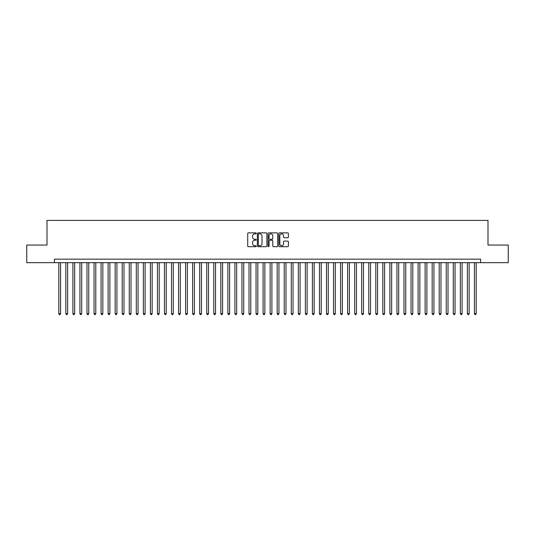 <?xml version="1.0" encoding="UTF-8"?>
<svg xmlns="http://www.w3.org/2000/svg" width="535" height="535" viewBox="0 0 535 535"><rect width="100%" height="100%" fill="white"/><g stroke="black" fill="none" stroke-linecap="round" stroke-linejoin="round"><path stroke-width="0.8" d="M256.232 233.347A0.481 0.481 0 0 0 255.743 232.865L248.4 232.865A0.689 0.689 0 0 0 247.705 233.554L247.705 246A0.689 0.689 0 0 0 248.4 246.695L255.743 246.695A0.481 0.481 0 0 0 256.232 246.207A0.481 0.481 0 0 0 255.743 245.725L254.794 245.725A2.214 2.214 0 0 1 252.58 243.512L252.58 242.475A2.214 2.214 0 0 1 254.794 240.262L255.743 240.262A0.481 0.481 0 0 0 256.232 239.78A0.481 0.481 0 0 0 255.743 239.292L254.794 239.292A2.214 2.214 0 0 1 252.58 237.085L252.58 236.049A2.214 2.214 0 0 1 254.794 233.835L255.743 233.835A0.481 0.481 0 0 0 256.232 233.347M287.71 237.741A0.689 0.689 0 0 0 288.398 237.045L288.398 233.554A0.689 0.689 0 0 0 287.71 232.865L279.551 232.865A0.689 0.689 0 0 0 278.855 233.554L278.855 246A0.689 0.689 0 0 0 279.551 246.695L287.71 246.695A0.689 0.689 0 0 0 288.398 246L288.398 241.787A0.689 0.689 0 0 0 287.71 241.091L284.219 241.091A0.689 0.689 0 0 0 283.523 241.787L283.523 243.88A1.852 1.852 0 0 1 281.677 245.725A1.852 1.852 0 0 1 279.825 243.88L279.825 235.681A1.852 1.852 0 0 1 281.677 233.835A1.852 1.852 0 0 1 283.523 235.681L283.523 237.045A0.689 0.689 0 0 0 284.219 237.741L287.71 237.741M54.403 262.672L26.75 262.672L26.75 245.063L47.006 245.063L47.006 220.407L487.994 220.407L487.994 245.063L508.25 245.063L508.25 262.672L480.597 262.672L480.597 259.154L54.403 259.154L54.403 262.672L480.597 262.672M266.898 233.554A0.689 0.689 0 0 0 266.203 232.865L258.044 232.865A0.689 0.689 0 0 0 257.355 233.554L257.355 246A0.689 0.689 0 0 0 258.044 246.695L266.203 246.695A0.689 0.689 0 0 0 266.898 246L266.898 233.554M268.797 232.865L276.956 232.865A0.689 0.689 0 0 1 277.645 233.554L277.645 246A0.689 0.689 0 0 1 276.956 246.695L273.465 246.695A0.689 0.689 0 0 1 272.77 246L272.77 240.957A0.689 0.689 0 0 0 272.081 240.262L269.767 240.262A0.689 0.689 0 0 0 269.072 240.957L269.072 246.207A0.481 0.481 0 0 1 268.59 246.695A0.481 0.481 0 0 1 268.102 246.207L268.102 233.554A0.689 0.689 0 0 1 268.797 232.865M258.806 233.835A0.481 0.481 0 0 0 258.318 234.317L258.318 245.244A0.481 0.481 0 0 0 258.806 245.725L259.809 245.725A2.214 2.214 0 0 0 262.023 243.512L262.023 236.049A2.214 2.214 0 0 0 259.809 233.835L258.806 233.835M272.77 235.714A1.852 1.852 0 0 0 270.924 233.869A1.852 1.852 0 0 0 269.072 235.714L269.072 238.603A0.689 0.689 0 0 0 269.767 239.292L272.081 239.292A0.689 0.689 0 0 0 272.77 238.603L272.77 235.714M58.803 262.672L58.803 313.677L60.562 313.677L60.562 262.672M60.562 313.677L60.034 314.593L59.331 314.593L58.803 313.677M65.845 262.672L65.845 313.677L67.611 313.677L67.611 262.672M67.611 313.677L67.082 314.593L66.373 314.593L65.845 313.677M72.894 262.672L72.894 313.677L74.653 313.677L74.653 262.672M74.653 313.677L74.124 314.593L73.422 314.593L72.894 313.677M79.936 262.672L79.936 313.677L81.701 313.677L81.701 262.672M81.701 313.677L81.173 314.593L80.464 314.593L79.936 313.677M86.984 262.672L86.984 313.677L88.743 313.677L88.743 262.672M88.743 313.677L88.215 314.593L87.513 314.593L86.984 313.677M94.026 262.672L94.026 313.677L95.785 313.677L95.785 262.672M95.785 313.677L95.257 314.593L94.555 314.593L94.026 313.677M101.068 262.672L101.068 313.677L102.834 313.677L102.834 262.672M102.834 313.677L102.305 314.593L101.596 314.593L101.068 313.677M108.117 262.672L108.117 313.677L109.876 313.677L109.876 262.672M109.876 313.677L109.347 314.593L108.645 314.593L108.117 313.677M115.159 262.672L115.159 313.677L116.924 313.677L116.924 262.672M116.924 313.677L116.396 314.593L115.687 314.593L115.159 313.677M122.207 262.672L122.207 313.677L123.966 313.677L123.966 262.672M123.966 313.677L123.438 314.593L122.736 314.593L122.207 313.677M129.249 262.672L129.249 313.677L131.008 313.677L131.008 262.672M131.008 313.677L130.48 314.593L129.778 314.593L129.249 313.677M136.291 262.672L136.291 313.677L138.057 313.677L138.057 262.672M138.057 313.677L137.528 314.593L136.82 314.593L136.291 313.677M143.34 262.672L143.34 313.677L145.099 313.677L145.099 262.672M145.099 313.677L144.57 314.593L143.868 314.593L143.34 313.677M150.382 262.672L150.382 313.677L152.147 313.677L152.147 262.672M152.147 313.677L151.619 314.593L150.91 314.593L150.382 313.677M157.43 262.672L157.43 313.677L159.189 313.677L159.189 262.672M159.189 313.677L158.661 314.593L157.959 314.593L157.43 313.677M164.472 262.672L164.472 313.677L166.231 313.677L166.231 262.672M166.231 313.677L165.703 314.593L165.001 314.593L164.472 313.677M171.514 262.672L171.514 313.677L173.28 313.677L173.28 262.672M173.28 313.677L172.751 314.593L172.043 314.593L171.514 313.677M178.563 262.672L178.563 313.677L180.322 313.677L180.322 262.672M180.322 313.677L179.793 314.593L179.091 314.593L178.563 313.677M185.605 262.672L185.605 313.677L187.37 313.677L187.37 262.672M187.37 313.677L186.842 314.593L186.133 314.593L185.605 313.677M192.653 262.672L192.653 313.677L194.412 313.677L194.412 262.672M194.412 313.677L193.884 314.593L193.182 314.593L192.653 313.677M199.695 262.672L199.695 313.677L201.454 313.677L201.454 262.672M201.454 313.677L200.926 314.593L200.224 314.593L199.695 313.677M206.737 262.672L206.737 313.677L208.503 313.677L208.503 262.672M208.503 313.677L207.975 314.593L207.266 314.593L206.737 313.677M213.786 262.672L213.786 313.677L215.545 313.677L215.545 262.672M215.545 313.677L215.016 314.593L214.314 314.593L213.786 313.677M220.828 262.672L220.828 313.677L222.593 313.677L222.593 262.672M222.593 313.677L222.065 314.593L221.356 314.593L220.828 313.677M227.877 262.672L227.877 313.677L229.635 313.677L229.635 262.672M229.635 313.677L229.107 314.593L228.405 314.593L227.877 313.677M234.918 262.672L234.918 313.677L236.677 313.677L236.677 262.672M236.677 313.677L236.149 314.593L235.447 314.593L234.918 313.677M241.96 262.672L241.96 313.677L243.726 313.677L243.726 262.672M243.726 313.677L243.198 314.593L242.489 314.593L241.96 313.677M249.009 262.672L249.009 313.677L250.768 313.677L250.768 262.672M250.768 313.677L250.24 314.593L249.537 314.593L249.009 313.677M256.051 262.672L256.051 313.677L257.816 313.677L257.816 262.672M257.816 313.677L257.288 314.593L256.579 314.593L256.051 313.677M263.1 262.672L263.1 313.677L264.858 313.677L264.858 262.672M264.858 313.677L264.33 314.593L263.628 314.593L263.1 313.677M270.142 262.672L270.142 313.677L271.9 313.677L271.9 262.672M271.9 313.677L271.372 314.593L270.67 314.593L270.142 313.677M277.183 262.672L277.183 313.677L278.949 313.677L278.949 262.672M278.949 313.677L278.421 314.593L277.712 314.593L277.183 313.677M284.232 262.672L284.232 313.677L285.991 313.677L285.991 262.672M285.991 313.677L285.463 314.593L284.76 314.593L284.232 313.677M291.274 262.672L291.274 313.677L293.04 313.677L293.04 262.672M293.04 313.677L292.511 314.593L291.802 314.593L291.274 313.677M298.323 262.672L298.323 313.677L300.082 313.677L300.082 262.672M300.082 313.677L299.553 314.593L298.851 314.593L298.323 313.677M305.365 262.672L305.365 313.677L307.123 313.677L307.123 262.672M307.123 313.677L306.595 314.593L305.893 314.593L305.365 313.677M312.407 262.672L312.407 313.677L314.172 313.677L314.172 262.672M314.172 313.677L313.644 314.593L312.935 314.593L312.407 313.677M319.455 262.672L319.455 313.677L321.214 313.677L321.214 262.672M321.214 313.677L320.686 314.593L319.983 314.593L319.455 313.677M326.497 262.672L326.497 313.677L328.263 313.677L328.263 262.672M328.263 313.677L327.734 314.593L327.025 314.593L326.497 313.677M333.546 262.672L333.546 313.677L335.305 313.677L335.305 262.672M335.305 313.677L334.776 314.593L334.074 314.593L333.546 313.677M340.588 262.672L340.588 313.677L342.346 313.677L342.346 262.672M342.346 313.677L341.818 314.593L341.116 314.593L340.588 313.677M347.63 262.672L347.63 313.677L349.395 313.677L349.395 262.672M349.395 313.677L348.867 314.593L348.158 314.593L347.63 313.677M354.678 262.672L354.678 313.677L356.437 313.677L356.437 262.672M356.437 313.677L355.909 314.593L355.207 314.593L354.678 313.677M361.72 262.672L361.72 313.677L363.486 313.677L363.486 262.672M363.486 313.677L362.957 314.593L362.248 314.593L361.72 313.677M368.769 262.672L368.769 313.677L370.528 313.677L370.528 262.672M370.528 313.677L369.999 314.593L369.297 314.593L368.769 313.677M375.811 262.672L375.811 313.677L377.57 313.677L377.57 262.672M377.57 313.677L377.041 314.593L376.339 314.593L375.811 313.677M382.853 262.672L382.853 313.677L384.618 313.677L384.618 262.672M384.618 313.677L384.09 314.593L383.381 314.593L382.853 313.677M389.901 262.672L389.901 313.677L391.66 313.677L391.66 262.672M391.66 313.677L391.132 314.593L390.43 314.593L389.901 313.677M396.943 262.672L396.943 313.677L398.709 313.677L398.709 262.672M398.709 313.677L398.18 314.593L397.472 314.593L396.943 313.677M403.992 262.672L403.992 313.677L405.751 313.677L405.751 262.672M405.751 313.677L405.222 314.593L404.52 314.593L403.992 313.677M411.034 262.672L411.034 313.677L412.793 313.677L412.793 262.672M412.793 313.677L412.264 314.593L411.562 314.593L411.034 313.677M418.076 262.672L418.076 313.677L419.841 313.677L419.841 262.672M419.841 313.677L419.313 314.593L418.604 314.593L418.076 313.677M425.124 262.672L425.124 313.677L426.883 313.677L426.883 262.672M426.883 313.677L426.355 314.593L425.653 314.593L425.124 313.677M432.166 262.672L432.166 313.677L433.932 313.677L433.932 262.672M433.932 313.677L433.404 314.593L432.695 314.593L432.166 313.677M439.215 262.672L439.215 313.677L440.974 313.677L440.974 262.672M440.974 313.677L440.445 314.593L439.743 314.593L439.215 313.677M446.257 262.672L446.257 313.677L448.016 313.677L448.016 262.672M448.016 313.677L447.487 314.593L446.785 314.593L446.257 313.677M453.299 262.672L453.299 313.677L455.064 313.677L455.064 262.672M455.064 313.677L454.536 314.593L453.827 314.593L453.299 313.677M460.347 262.672L460.347 313.677L462.106 313.677L462.106 262.672M462.106 313.677L461.578 314.593L460.876 314.593L460.347 313.677M467.389 262.672L467.389 313.677L469.155 313.677L469.155 262.672M469.155 313.677L468.627 314.593L467.918 314.593L467.389 313.677M474.438 262.672L474.438 313.677L476.197 313.677L476.197 262.672M476.197 313.677L475.668 314.593L474.966 314.593L474.438 313.677"/></g></svg>

